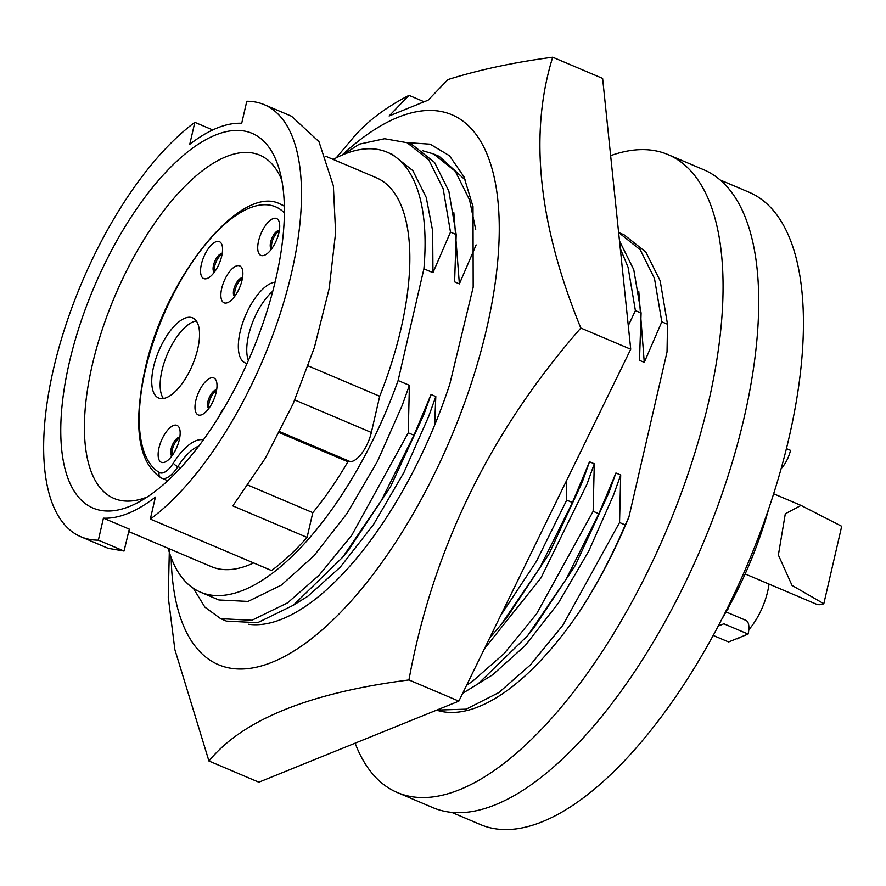 <?xml version="1.0" encoding="UTF-8"?>
<svg xmlns="http://www.w3.org/2000/svg" width="886" height="886" viewBox="0 0 886 886"><rect width="100%" height="100%" fill="white"/><g stroke="black" fill="none" stroke-linecap="round" stroke-linejoin="round"><path stroke-width="1.33" d="M248.434 624.253A251.347 105.423 -67 0 0 449.811 384.114L473.179 287.252L473.013 206.56L463.921 176.702L449.49 155.748L430.175 144.174L406.829 142.602M342.051 155.083A298.704 125.291 113 0 1 486.724 328.307A298.704 125.291 113 0 1 305.526 643.192A298.704 125.291 113 0 1 171.164 557.682M169.381 548.833L168.262 597.264L174.874 649.626L208.941 761.008L258.856 782.194L458.848 701.136L630.732 349.239L580.817 328.053C538.3 223.903 528.931 133.631 552.698 57.202C513.836 62.363 478.927 69.806 447.973 79.563L428.093 100.184L389.12 115.977L409 95.356C385.033 107.782 366.272 122.08 352.706 138.26L336.237 157.83M423.729 101.602L409 95.356M208.941 761.008C242.642 719.831 309.303 692.808 408.933 679.95C432.922 548.855 490.213 431.548 580.817 328.053M458.848 701.136L408.933 679.95M630.732 349.239L602.624 78.4L552.698 57.202M355.12 743.177A346.504 145.337 -67 0 0 397.338 792.538L432.988 807.678A346.504 145.337 -67 0 0 744.174 417.472A346.504 145.337 -67 0 0 703.772 169.758L668.11 154.629A346.504 145.337 -67 0 0 610.642 155.648M397.338 792.538A346.504 145.337 -67 0 0 708.523 402.333A346.504 145.337 -67 0 0 668.11 154.629M451.694 812.373L480.511 824.6A343.513 144.086 -67 0 0 789.016 437.762A343.513 144.086 -67 0 0 748.958 192.184L720.13 179.958M721.846 619.126A199.704 83.771 -67 0 0 768.804 508.531M179.792 437.296A10.244 4.297 -67 0 0 171.087 448.958A10.244 4.297 -67 0 0 171.851 456.024M179.659 438.094A10.244 4.297 -67 0 0 172.371 449.512A10.244 4.297 -67 0 0 172.327 455.371M179.326 439.7A20.057 8.417 -67 0 0 179.902 429.931A20.057 8.417 -67 0 0 170.112 427.628A20.057 8.417 -67 0 0 158.971 447.951A20.057 8.417 -67 0 0 166.623 461.218A20.057 8.417 -67 0 0 179.326 439.7M216.173 392.31A20.057 8.417 -67 0 0 216.749 382.542A20.057 8.417 -67 0 0 206.947 380.238A20.057 8.417 -67 0 0 195.817 400.561A20.057 8.417 -67 0 0 203.47 413.828A20.057 8.417 -67 0 0 216.173 392.31M216.638 389.906A10.244 4.297 -67 0 0 207.933 401.568A10.244 4.297 -67 0 0 208.697 408.634M278.891 232.83A20.057 8.417 -67 0 0 279.467 223.062A20.057 8.417 -67 0 0 269.676 220.758A20.057 8.417 -67 0 0 258.546 241.081A20.057 8.417 -67 0 0 266.199 254.337A20.057 8.417 -67 0 0 278.891 232.83M279.367 230.426A10.244 4.297 -67 0 0 270.651 242.088A10.244 4.297 -67 0 0 271.415 249.154M224.579 407.228A20.057 8.417 -67 0 0 218.776 416.874M242.044 280.22A20.057 8.417 -67 0 0 242.62 270.451A20.057 8.417 -67 0 0 232.83 268.148A20.057 8.417 -67 0 0 221.699 288.471A20.057 8.417 -67 0 0 229.352 301.727A20.057 8.417 -67 0 0 242.044 280.22M242.52 277.816A10.244 4.297 -67 0 0 233.804 289.478A10.244 4.297 -67 0 0 234.569 296.544M221.733 255.999A20.057 8.417 -67 0 0 222.32 246.23A20.057 8.417 -67 0 0 212.518 243.916A20.057 8.417 -67 0 0 201.388 264.238A20.057 8.417 -67 0 0 209.041 277.506A20.057 8.417 -67 0 0 221.733 255.999M222.209 253.584A10.244 4.297 -67 0 0 213.493 265.246A10.244 4.297 -67 0 0 214.257 272.312M216.505 390.704A10.244 4.297 -67 0 0 209.218 402.122A10.244 4.297 -67 0 0 209.174 407.981M279.223 231.213A10.244 4.297 -67 0 0 271.947 242.631A10.244 4.297 -67 0 0 271.891 248.501M242.387 278.603A10.244 4.297 -67 0 0 235.1 290.021A10.244 4.297 -67 0 0 235.045 295.891M222.076 254.382A10.244 4.297 -67 0 0 214.789 265.8A10.244 4.297 -67 0 0 214.733 271.67M281.77 180.024A186.481 78.223 -67 0 0 259.698 155.116A186.481 78.223 -67 0 0 92.233 365.11A186.481 78.223 -67 0 0 113.973 498.419A186.481 78.223 -67 0 0 147.231 496.991M275.845 278.857A203.547 85.377 -67 0 0 279.422 169.957A203.547 85.377 -67 0 0 177.842 160.288A203.547 85.377 -67 0 0 69.307 362.573A203.547 85.377 -67 0 0 138.36 502.296A203.547 85.377 -67 0 0 275.845 278.857M194.831 122.334A234.701 98.446 -67 0 0 53.503 368.975A234.701 98.446 -67 0 0 80.87 536.761A234.701 98.446 -67 0 0 98.368 540.15L103.441 518.155A211.233 88.6 113 0 0 155.404 497.101L150.332 519.096A234.701 98.446 -67 0 0 286.787 291.671A234.701 98.446 -67 0 0 264.283 104.67A234.701 98.446 -67 0 0 246.784 101.27L241.712 123.276A211.233 88.6 113 0 0 189.748 144.329L194.831 122.334L212.751 129.943M453.865 212.695L459.38 283.885L454.607 281.859L456.201 234.546L450.498 232.121L432.966 272.666L423.896 268.823A238.965 100.24 -67 0 0 387.182 152.204A238.965 100.24 -67 0 0 333.202 159.425M387.182 152.204L392.432 154.43L412.832 170.621L426.266 197.5L432.667 230.98L432.966 272.666M638.762 291.184L644.266 362.363L639.504 360.336L641.099 313.024L635.395 310.609L628.285 325.683M163.378 398.512A43.525 18.252 113 0 1 161.972 370.47A43.525 18.252 113 0 1 196.304 320.942M153.555 366.893A43.525 18.252 113 0 1 192.639 317.875A43.525 18.252 113 0 1 197.711 348.984A43.525 18.252 113 0 1 158.627 398.002A43.525 18.252 113 0 1 153.555 366.893M248.412 360.447A43.525 18.252 113 0 1 248.567 335.362A43.525 18.252 113 0 1 272.788 291.217M247.083 363.437A43.525 18.252 113 0 1 245.223 362.906A43.525 18.252 113 0 1 240.15 331.796A43.525 18.252 113 0 1 275.059 282.191M841.7 526.284L801.044 505.419L785.306 513.758L778.373 555.046L792.04 585.424L823.814 603.743L841.7 526.284M823.814 603.743A42.462 17.809 113 0 1 816.172 604.097L745.148 573.951M769.015 584.084A42.462 17.809 113 0 1 748.803 629.725M740.419 637.178A42.462 17.809 113 0 1 737.218 638.839L736.775 638.651M713.208 635.428L728.613 641.962L748.094 634.066L723.862 623.777L718.236 626.059M726.011 611.916L745.857 620.333A19.204 8.052 113 0 1 748.094 634.066M786.414 448.615L790.511 450.354A19.204 8.052 113 0 1 781.153 468.572M728.137 608.106A19.204 8.052 113 0 1 727.783 609.834M450.498 232.121L443.155 188.718L428.857 160.001L407.117 142.724L384.602 138.725L359.373 144.141L343.059 154.662M625.261 524.944L628.894 517.125C615.094 550.527 598.847 581.692 580.142 610.62C597.341 583.83 612.381 555.267 625.261 524.944L619.558 522.519L562.909 625.195L530.47 664.854L498.918 692.531L466.18 709.165L436.809 710.074M407.117 142.724L412.821 145.149L434.561 162.426L448.859 191.143L456.201 234.546M409.398 385.321L402.166 405.489L377.447 461.385L347.035 513.437L313.843 555.932L281.349 585.103L248.047 601.428L218.897 599.977L200.446 592.147A238.965 100.24 -67 0 0 398.113 380.537L409.398 385.321L408.258 432.833L351.609 535.498L319.159 575.169L287.618 602.834L251.934 620.255L220.692 618.683L204.899 607.143L193.347 588.293M422.677 150.731L433.531 153.942L455.271 171.219L469.569 199.926L475.704 229.54M476.136 244.913L459.38 283.885M408.258 432.833L413.961 435.247L381.268 500.656L342.727 557.194L293.321 605.26L257.638 622.681L226.395 621.097L220.692 618.683M433.531 153.942L439.234 156.357L465.438 180.146M413.961 435.247L431.039 394.514L423.807 414.681L390.416 486.946L348.774 549.697L342.727 557.194M431.039 394.514L435.812 396.54L428.58 416.697L403.861 472.592L373.449 524.645L340.257 567.151L307.763 596.311L293.443 605.171M435.812 396.54L434.638 425.136M566.719 480.29L566.73 500.103L536.418 561.381L500.723 615.416M620.289 248.578L628.052 267.195L635.395 310.609M566.73 500.103L572.434 502.517L539.751 567.926L501.21 624.464L489.692 637.998M619.491 240.959L633.756 269.621L641.099 313.024M572.434 502.517L589.522 461.783L582.29 481.951L548.888 554.215L507.257 616.966L501.21 624.464M589.522 461.783L594.284 463.81L587.064 483.966L541.003 577.86L484.443 648.751M594.284 463.81L593.144 511.311L536.506 613.976L504.056 653.647L472.504 681.323L466.59 685.288M628.894 517.125L667.036 351.919L667.512 324.243L660.17 280.829L645.872 252.122L624.132 234.845L618.616 232.497L640.235 249.786L654.466 278.414L661.809 321.817L644.266 362.363M593.144 511.311L598.847 513.736L566.165 579.134L527.613 635.672L478.207 683.737L462.68 693.306M667.512 324.243L661.809 321.817M598.847 513.736L615.936 472.991L608.704 493.159L575.302 565.423L533.671 628.174L527.613 635.672M615.936 472.991L620.698 475.018L613.477 495.185L588.758 551.07L558.346 603.122L525.154 645.628L492.66 674.789L478.34 683.649M620.698 475.018L619.558 522.519M436.621 710.151A255.478 107.162 -67 0 0 580.142 610.62M168.141 548.301A238.965 100.24 -67 0 0 200.446 592.147M398.113 380.537L423.896 268.823M150.332 519.096L271.559 570.551A234.701 98.446 -67 0 0 307.088 537.403L312.802 512.651A211.233 88.6 -67 0 0 347.899 461.75L279.356 432.656M312.802 512.651L248.146 485.207M347.899 461.75L350.38 461.684A25.605 10.743 -67 0 0 371.345 432.479L379.706 396.263L308.217 365.918M307.088 537.403L232.796 505.873L265.191 458.427L293.111 403.839L314.397 347.467L329.204 288.393L335.606 232.719L333.38 185.883L318.949 141.638L291.527 116.243L264.283 104.67M103.441 518.155L129.323 529.141L124.029 551.048L98.368 540.15M80.87 536.761L108.125 548.323L124.029 551.048M379.706 396.263A211.233 88.6 -67 0 0 376.351 177.743L325.926 156.335M128.736 531.578L211.278 566.619A211.233 88.6 -67 0 0 253.64 562.953M284.384 212.884A145.082 60.857 -67 0 0 210.425 238.589A145.082 60.857 -67 0 0 145.326 370.226A145.082 60.857 -67 0 0 159.391 472.515A22.194 9.303 -67 0 0 173.368 463.068A4.264 1.395 32.2 0 0 177.864 466.645L180.633 467.819M198.785 446.068A47.789 20.046 -67 0 0 177.864 466.645A26.458 11.097 113 0 1 161.728 478.174A26.458 11.097 113 0 1 161.208 477.919A4.264 3.865 -59.9 0 1 159.391 472.515M167.753 480.733L160.82 477.72C138.371 462.459 133.011 426.808 144.728 370.78C164.541 276.72 242.088 182.117 280.851 204.422A149.357 62.651 113 0 1 284.34 206.216M350.38 461.684L279.821 431.737M371.345 432.479L294.794 399.996M173.368 463.068A52.064 21.84 113 0 1 203.415 439.833M284.328 205.895L280.851 204.422M773.633 493.79L801.044 505.419"/></g></svg>
